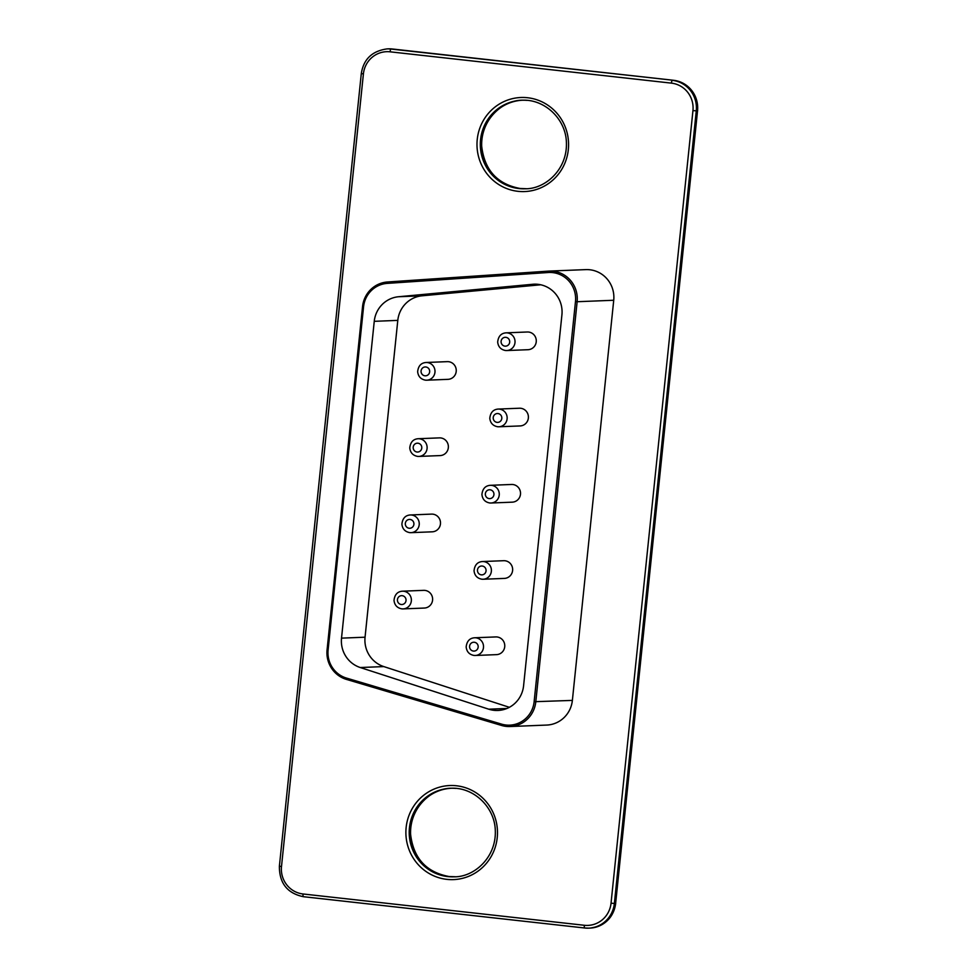 <?xml version="1.0" encoding="UTF-8"?>
<svg xmlns="http://www.w3.org/2000/svg" width="977" height="977" viewBox="0 0 977 977"><rect width="100%" height="100%" fill="white"/><g stroke="black" fill="none" stroke-linecap="round" stroke-linejoin="round"><path stroke-width="1.47" d="M474.541 637.773L495.803 636.931A8.854 8.622 87.7 0 1 504.767 645.443A8.854 8.622 87.7 0 1 496.499 654.639L475.249 655.482A8.854 8.622 -92.3 0 0 483.517 646.286A8.854 8.622 -92.3 0 0 474.541 637.773C469.595 638.152 466.811 641.23 466.163 646.982C466.713 651.732 469.302 654.553 473.955 655.433A8.854 8.622 -92.3 0 0 475.249 655.482L473.955 655.433M509.359 707.311L383.79 666.583L360.244 667.523L488.732 709.192A27.686 26.941 -92.3 0 0 497.891 710.462A27.686 26.941 -92.3 0 0 523.587 685.781L561.922 314.826A27.686 26.941 -92.3 0 0 534.028 284.185A27.686 26.941 -92.3 0 0 532.636 284.283L398.567 296.739A27.686 26.941 -92.3 0 0 374.252 321.323L341.523 638.14A27.686 26.941 -92.3 0 0 360.244 667.523M540.708 284.783L422.113 295.799A27.686 26.941 -92.3 0 0 397.798 320.383L365.056 637.199A27.686 26.941 -92.3 0 0 383.79 666.583M511.557 484.47A8.854 8.622 87.7 0 1 520.521 492.97A8.854 8.622 87.7 0 1 512.266 502.166L491.004 503.008A8.854 8.622 -92.3 0 0 499.271 493.825A8.854 8.622 -92.3 0 0 490.307 485.313L511.557 484.47M431.529 514.11A8.854 8.622 87.7 0 1 440.493 522.622A8.854 8.622 87.7 0 1 432.237 531.818L410.975 532.66A8.854 8.622 -92.3 0 0 419.243 523.464A8.854 8.622 -92.3 0 0 410.279 514.964L431.529 514.11M503.68 560.7A8.854 8.622 87.7 0 1 512.644 569.212A8.854 8.622 87.7 0 1 504.376 578.408L483.127 579.251A8.854 8.622 -92.3 0 0 491.394 570.055A8.854 8.622 -92.3 0 0 482.418 561.543L503.68 560.7M423.652 590.352A8.854 8.622 87.7 0 1 432.616 598.852A8.854 8.622 87.7 0 1 424.36 608.048L403.098 608.903A8.854 8.622 -92.3 0 0 411.366 599.707A8.854 8.622 -92.3 0 0 402.39 591.195L423.652 590.352M527.311 331.997A8.854 8.622 87.7 0 1 536.275 340.509A8.854 8.622 87.7 0 1 528.02 349.705L506.758 350.548A8.854 8.622 -92.3 0 0 515.026 341.352A8.854 8.622 -92.3 0 0 506.062 332.839L527.311 331.997M519.434 408.227A8.854 8.622 87.7 0 1 528.398 416.739A8.854 8.622 87.7 0 1 520.143 425.935L498.881 426.778A8.854 8.622 -92.3 0 0 507.148 417.582A8.854 8.622 -92.3 0 0 498.185 409.07L519.434 408.227M447.283 361.649A8.854 8.622 87.7 0 1 456.247 370.149A8.854 8.622 87.7 0 1 447.991 379.345L426.729 380.2A8.854 8.622 -92.3 0 0 434.997 371.004A8.854 8.622 -92.3 0 0 426.033 362.491L447.283 361.649M439.406 437.879A8.854 8.622 87.7 0 1 448.37 446.391A8.854 8.622 87.7 0 1 440.114 455.587L418.852 456.43A8.854 8.622 -92.3 0 0 427.12 447.234A8.854 8.622 -92.3 0 0 418.156 438.722L439.406 437.879M575.477 301.588A26.294 25.597 -92.3 0 0 548.292 272.51L387.283 283.379A26.294 25.597 -92.3 0 0 363.566 306.79L328.101 649.986A26.294 25.597 -92.3 0 0 346.493 678.087L501.628 724.14A26.294 25.597 -92.3 0 0 534.126 701.718L575.477 301.588L577.138 301.722A27.686 26.941 -92.3 0 0 549.245 271.069A27.686 26.941 -92.3 0 0 548.524 271.118L387.503 281.987A27.686 26.941 -92.3 0 0 362.54 306.631L327.075 649.827A27.686 26.941 -92.3 0 0 346.444 679.406L501.567 725.459A27.686 26.941 -92.3 0 0 510.104 726.534A27.686 26.941 -92.3 0 0 535.787 701.852L577.138 301.722L613.727 300.257A27.686 26.941 -92.3 0 0 585.834 269.615L549.245 271.069M613.727 300.257L572.375 700.399A27.686 26.941 87.7 0 1 546.693 725.068L510.104 726.534M473.43 651.073A4.433 4.311 -92.3 0 0 477.814 644.881A4.433 4.311 -92.3 0 0 470.389 644.051A4.433 4.311 -92.3 0 0 473.43 651.073M535.408 284.173L532.636 284.283M422.113 295.799L398.567 296.739M506.929 708.472L488.732 709.192M397.798 320.383L374.252 321.323M365.056 637.199L341.523 638.14M489.746 502.972A8.854 8.622 -92.3 0 0 491.004 503.008L489.709 502.972C485.056 502.093 482.467 499.271 481.917 494.509C482.565 488.756 485.361 485.691 490.307 485.313M409.717 532.624A8.854 8.622 -92.3 0 0 410.975 532.66L409.681 532.612C405.04 531.732 402.439 528.923 401.889 524.16C402.536 518.408 405.333 515.331 410.279 514.964M481.869 579.202A8.854 8.622 -92.3 0 0 483.127 579.251L481.832 579.202C477.179 578.323 474.59 575.502 474.04 570.751C474.688 564.987 477.472 561.922 482.418 561.543M401.84 608.854A8.854 8.622 -92.3 0 0 403.098 608.903L401.803 608.854C397.15 607.975 394.561 605.154 394.012 600.391C394.659 594.639 397.456 591.573 402.39 591.195M505.5 350.499A8.854 8.622 -92.3 0 0 506.758 350.548L505.463 350.499C500.822 349.619 498.221 346.798 497.672 342.048C498.319 336.283 501.116 333.218 506.062 332.839M497.623 426.729A8.854 8.622 -92.3 0 0 498.881 426.778L497.586 426.729C492.945 425.85 490.344 423.029 489.795 418.278C490.442 412.526 493.238 409.448 498.185 409.07M425.471 380.151A8.854 8.622 -92.3 0 0 426.729 380.2L425.435 380.151C420.794 379.271 418.193 376.45 417.643 371.687C418.29 365.935 421.087 362.87 426.033 362.491M417.594 456.381A8.854 8.622 -92.3 0 0 418.852 456.43L417.558 456.381C412.917 455.502 410.316 452.681 409.766 447.93C410.413 442.166 413.21 439.1 418.156 438.722M489.184 498.6A4.433 4.311 -92.3 0 0 493.58 492.408A4.433 4.311 -92.3 0 0 486.155 491.59A4.433 4.311 -92.3 0 0 489.184 498.6M409.155 528.252A4.433 4.311 -92.3 0 0 413.552 522.06A4.433 4.311 -92.3 0 0 406.127 521.242A4.433 4.311 -92.3 0 0 409.155 528.252M481.307 574.842A4.433 4.311 -92.3 0 0 485.703 568.651A4.433 4.311 -92.3 0 0 478.278 567.82A4.433 4.311 -92.3 0 0 481.307 574.842M401.278 604.494A4.433 4.311 -92.3 0 0 405.675 598.303A4.433 4.311 -92.3 0 0 398.25 597.472A4.433 4.311 -92.3 0 0 401.278 604.494M504.938 346.139A4.433 4.311 -92.3 0 0 509.335 339.947A4.433 4.311 -92.3 0 0 501.909 339.117A4.433 4.311 -92.3 0 0 504.938 346.139M497.061 422.369A4.433 4.311 -92.3 0 0 501.457 416.178A4.433 4.311 -92.3 0 0 494.032 415.347A4.433 4.311 -92.3 0 0 497.061 422.369M424.91 375.791A4.433 4.311 -92.3 0 0 429.306 369.599A4.433 4.311 -92.3 0 0 421.881 368.769A4.433 4.311 -92.3 0 0 424.91 375.791M417.032 452.021A4.433 4.311 -92.3 0 0 421.429 445.83A4.433 4.311 -92.3 0 0 414.004 444.999A4.433 4.311 -92.3 0 0 417.032 452.021M548.292 272.51L548.524 271.118M534.126 701.718L572.375 700.399M387.283 283.379L387.503 281.987M501.628 724.14L501.567 725.459M363.566 306.79L362.54 306.631M346.493 678.087L346.444 679.406M328.101 649.986L327.075 649.827M584.368 925.28A24.913 24.242 -92.3 0 0 611.04 903.2L692.949 110.584A24.913 24.242 -92.3 0 0 671.394 83.13L390.079 51.818A24.913 24.242 -92.3 0 0 363.407 73.91L281.498 866.526A24.913 24.242 -92.3 0 0 303.053 893.979L584.368 925.28A2.772 0.635 -83.6 0 0 584.698 928.003L588.667 928.15A27.686 26.941 -92.3 0 0 614.362 903.469L611.04 903.2M517.944 191.321A47.067 45.797 -92.3 0 0 564.645 125.532A47.067 45.797 -92.3 0 0 485.752 116.751A47.067 45.797 -92.3 0 0 517.944 191.321M446.843 879.361A47.067 45.797 -92.3 0 0 493.544 813.56A47.067 45.797 -92.3 0 0 414.651 804.792A47.067 45.797 -92.3 0 0 446.843 879.361M615.632 903.383L615.705 903.407C613.495 917.745 604.91 925.976 589.937 928.101L588.667 928.15A27.686 26.941 -92.3 0 1 584.722 928.016A2.772 0.635 -83.6 0 1 584.698 928.003L303.407 896.703A2.772 0.635 -83.6 0 1 303.383 896.703A2.772 0.635 -83.6 0 1 303.053 893.979M589.937 928.101A27.686 26.941 -92.3 0 0 615.632 903.42L614.362 903.469L696.271 110.853L692.949 110.584M279.459 866.196L281.498 866.526M697.541 110.755L615.632 903.42L697.541 110.804L696.271 110.853A27.686 26.941 -92.3 0 0 672.323 80.346A2.772 0.635 96.4 0 0 671.394 83.13M361.368 73.58L363.407 73.91M673.617 80.297L392.302 48.997A2.772 0.635 96.4 0 0 392.302 48.997A2.772 0.635 96.4 0 0 392.278 48.984L673.593 80.297A2.772 0.635 96.4 0 1 673.617 80.297A2.772 0.635 96.4 0 0 673.617 80.297C689.701 83.68 697.7 93.841 697.615 110.792L697.541 110.804A27.686 26.941 -92.3 0 0 673.593 80.297L391.008 49.045A2.772 0.635 96.4 0 0 390.079 51.818M392.302 48.997L388.333 48.85A27.686 26.941 -92.3 0 1 392.278 48.984L391.008 49.045A27.686 26.941 -92.3 0 0 387.063 48.899C372.139 50.975 363.554 59.206 361.295 73.593L279.385 866.208C279.3 883.159 287.299 893.32 303.383 896.703L584.698 928.003M518.86 188.537A44.295 43.11 -92.3 0 0 525.174 188.769C544.922 189.184 567.368 169.79 566.416 142.776C566.025 118.938 544.433 98.714 521.657 100.252A44.295 43.11 -92.3 0 0 480.33 142.972A44.295 43.11 -92.3 0 0 518.86 188.537M526.908 100.362A44.295 43.11 -92.3 0 0 521.657 100.252M447.759 876.577A44.295 43.11 -92.3 0 0 454.073 876.809C473.821 877.224 496.267 857.818 495.315 830.816C494.924 806.978 473.332 786.741 450.556 788.28A44.295 43.11 -92.3 0 0 409.229 831.012A44.295 43.11 -92.3 0 0 447.759 876.577M455.795 788.402A44.295 43.11 -92.3 0 0 450.556 788.28M522.292 100.228A44.295 43.11 -92.3 0 0 481.588 143.253A44.295 43.11 -92.3 0 0 520.143 188.488A44.295 43.11 -92.3 0 0 525.809 188.732M451.191 788.268A44.295 43.11 -92.3 0 0 410.487 831.293A44.295 43.11 -92.3 0 0 449.029 876.528A44.295 43.11 -92.3 0 0 454.708 876.772M388.333 48.85L387.063 48.899M526.444 188.72L520.155 188.488C497.305 184.201 484.482 170.108 481.685 146.184C480.733 119.182 503.179 99.776 522.927 100.191M455.343 876.748L449.054 876.528C426.204 872.241 413.381 858.136 410.584 834.224C409.632 807.21 432.078 787.816 451.826 788.231"/></g></svg>
